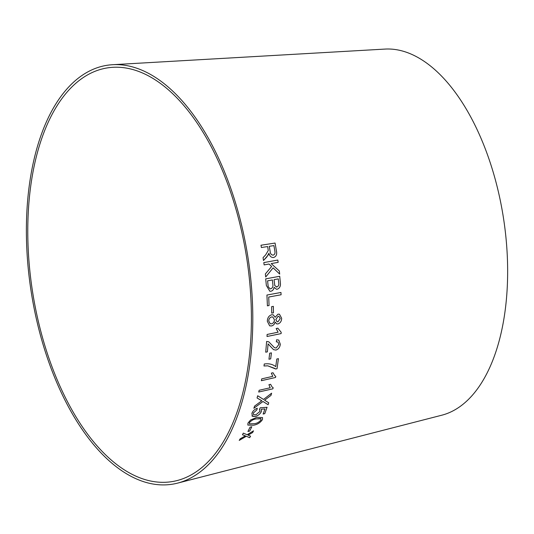 <?xml version="1.0" encoding="UTF-8"?>
<svg xmlns="http://www.w3.org/2000/svg" width="534" height="534" viewBox="0 0 534 534"><rect width="100%" height="100%" fill="white"/><g stroke="black" fill="none" stroke-linecap="round" stroke-linejoin="round"><path stroke-width="0.8" d="M29.724 194.209A209.368 108.389 -98.8 0 0 66.917 400.62A209.368 108.389 -98.8 0 0 177.175 480.54A209.368 108.389 -98.8 0 0 246.701 258.089A209.368 108.389 -98.8 0 0 112.834 67.311A209.368 108.389 -98.8 0 0 29.724 194.209M28.349 193.201A211.991 109.744 -98.8 0 0 66.009 402.195A211.991 109.744 -98.8 0 0 177.642 483.11A211.991 109.744 -98.8 0 0 248.043 257.882A211.991 109.744 -98.8 0 0 112.5 64.714A211.991 109.744 -98.8 0 0 28.349 193.201M177.642 483.11L441.885 415.185A185.492 96.02 -98.8 0 0 503.482 218.112A185.492 96.02 -98.8 0 0 384.887 49.088L112.5 64.714M239.232 440.403L246.341 436.251L249.652 437.706L250.559 436.178L248.07 435.157L252.609 432.54L253.51 430.845L247.115 434.729L243.324 433.121L242.456 434.763L245.38 435.844L240.167 438.828L239.232 440.403M247.93 431.479L249.685 431.058L251.808 426.753L250.052 427.18L247.93 431.479M256.847 417.368L250.579 419.984L247.95 423.108L247.843 425.077L253.483 425.218C257.315 424.617 260.312 422.741 262.468 419.591L262.528 417.548L256.847 417.368M259.918 409.658L259.477 409.338L260.031 411.367L255.819 414.871L253.423 414.531L253.336 413.022L256.887 409.878L257.295 408.23C254.611 409.264 252.816 410.98 251.901 413.369L252.395 416.286L255.352 416.473C258.222 415.646 260.252 413.963 261.426 411.414L261.386 409.191L264.964 408.957L263.115 414.05L264.784 413.643L267.067 407.282L260.192 407.789L259.477 409.344L259.924 409.671M252.388 416.28L251.941 415.879L255.352 416.473M254.591 406.087L253.857 408.27L262.982 401.501L268.095 404.705L268.736 402.79L264.584 400.206L271.005 395.387L271.619 393.191L263.509 399.452L257.682 395.754L257.068 397.977L261.834 400.74L254.591 406.087M270.184 387.764L259.15 390.274L258.716 392.029L272.881 388.819L273.161 387.684L272.086 387.023L270.604 384.306L268.929 384.687L270.184 387.764M272.761 376.35L261.727 378.866L261.373 380.695L275.531 377.478L275.764 376.296L274.83 375.762L273.021 372.752L271.345 373.132L272.761 376.35M275.691 369.001L277.039 368.694L278.441 358.654L276.779 359.035L275.751 366.658C272.66 364.201 268.829 363.32 264.257 364.014L263.996 365.984L267.768 365.83L275.691 369.001L277.039 368.694L278.428 358.648M268.962 359.222L270.698 358.868L271.426 352.861L269.69 353.221L268.962 359.222M276.645 339.751L276.318 341.853L277.927 342.014L278.875 344.47L276.165 348.028L274.463 347.707L268.776 341.8L266.633 341.433L265.718 352.193L267.38 351.859L268.088 343.889L273.528 349.663L275.924 350.07C278.514 349.209 279.976 347.26 280.297 344.223L278.775 340.078L276.645 339.751M278.094 332.201L267.113 334.458L267.02 336.493L281.118 333.596L281.178 332.281L277.834 328.19L276.171 328.53L278.094 332.201M276.612 323.858L277.934 323.931C280.33 323.097 281.565 321.208 281.658 318.277L279.449 314.199L278 314.152L275.17 317.289L273.228 314.826L271.586 314.786C268.849 315.707 267.434 317.863 267.327 321.268L269.643 325.827L271.519 325.954C273.335 325.513 274.549 324.211 275.164 322.035L276.619 323.858L277.947 323.938C280.317 323.09 281.551 321.208 281.645 318.271L279.442 314.199M271.719 313.138L273.448 312.817L273.355 306.356L271.626 306.67L271.719 313.138L273.448 312.817L273.341 306.349M280.957 292.472L266.927 295.048L267.414 305.835L269.069 305.535L268.715 297.037L281.091 294.768L280.957 292.472L281.091 294.768L268.709 297.037L269.069 305.535M280.363 282.806L279.723 276.278L265.698 278.848L266.353 285.476L269.857 291.257L270.925 291.224C272.667 290.803 273.722 289.508 274.082 287.332L276.425 289.241L277.239 289.214C279.736 288.226 280.777 286.084 280.363 282.806L279.709 276.278M265.712 276.992L273.108 267.848L279.696 274.102L279.329 270.978L271.205 263.616L278.154 262.341L277.807 260.038L263.803 262.608L264.15 264.911L269.002 264.023L271.646 266.459L265.358 273.955L265.712 276.992L273.108 267.848M265.638 254.878L263.062 257.635L263.482 260.532L266.873 256.907L268.936 253.216C269.637 256.133 271.165 257.575 273.508 257.528C276.258 256.62 277.219 254.358 276.398 250.74L275.063 243.05L260.993 245.233L261.406 247.522L267.654 246.561L268.268 250.506L265.638 254.878M263.476 260.532L268.455 254.711M268.442 254.711L268.936 253.216M273.501 257.528C276.252 256.62 277.213 254.358 276.392 250.74L276.398 250.74M276.392 250.74L275.063 243.05M275.05 243.057L260.979 245.233M273.161 255.152L273.148 255.152C271.312 254.978 270.291 253.677 270.104 251.24L269.256 246.314L273.922 245.587L274.856 251.073C275.304 253.209 274.736 254.564 273.161 255.152C271.319 254.978 270.304 253.677 270.111 251.24L269.269 246.308M279.683 274.102L279.329 270.978L271.199 263.616L278.154 262.341L277.793 260.038M264.136 264.911L269.002 264.023M276.418 289.234L277.226 289.214C279.723 288.22 280.764 286.084 280.35 282.8M269.85 291.257L270.925 291.224M270.918 291.224C272.654 290.803 273.708 289.501 274.069 287.332L274.082 287.332M276.232 287.018L276.846 286.992L274.77 285.577L274.055 279.656L278.307 278.882L278.641 282.359C279.155 284.702 278.561 286.251 276.846 286.992L274.783 285.577L274.069 279.656L278.307 278.882M270.104 288.874L268.195 286.718L267.581 280.844L272.407 279.963L272.801 283.981C273.248 286.451 272.567 288.073 270.751 288.841L270.104 288.874L268.208 286.718L267.594 280.844L272.413 279.963M267.401 305.835L269.063 305.528M269.637 325.827L271.512 325.947C273.328 325.506 274.543 324.205 275.157 322.029L275.164 322.035M273.221 314.826L275.17 317.289M277.046 321.762L275.824 319.519L278.074 316.268L278.935 316.302L280.243 318.591L277.987 321.808L277.046 321.762L275.838 319.526L278.087 316.268L278.928 316.302M270.237 323.771L268.736 320.994C268.869 318.831 269.817 317.476 271.592 316.936L272.814 316.982L274.429 319.759C274.289 321.935 273.328 323.297 271.532 323.844L270.237 323.771L268.742 321.001C268.876 318.831 269.83 317.476 271.606 316.936L272.807 316.982M267.007 336.487L281.118 333.596L281.178 332.281M281.164 332.275L277.82 328.183M273.521 349.663L275.911 350.064C278.508 349.203 279.963 347.254 280.29 344.216L278.768 340.071M276.318 341.847L277.927 342.014M274.463 347.707L268.776 341.793M265.712 352.186L267.38 351.859M267.367 351.846L268.088 343.889M268.949 359.215L270.698 358.868M270.685 358.861L271.412 352.854M263.983 365.977L267.761 365.823L275.11 368.527M261.36 380.682L275.531 377.478M275.524 377.465L275.751 376.283M274.823 375.749L273.007 372.752M258.703 392.023L272.881 388.819L273.154 387.677M272.08 387.01L270.598 384.306M253.85 408.256L262.982 401.501M262.968 401.488L268.095 404.705M268.081 404.692L268.722 402.776M271.005 395.387L264.584 400.206M270.992 395.374L271.612 393.178M257.054 397.964L260.972 400.326M260.966 400.313L261.834 400.74M255.339 416.46C258.216 415.632 260.238 413.95 261.413 411.4L261.38 409.184L264.964 408.957M263.108 414.037L264.784 413.643M264.771 413.63L267.06 407.268M253.41 414.517L253.336 413.022M253.323 413.009L256.887 409.878L257.281 408.216M247.843 425.071L253.476 425.204C257.308 424.603 260.298 422.728 262.461 419.577L262.521 417.541M249.385 423.842L249.385 422.761C251.207 420.525 253.483 419.243 256.22 418.923L260.705 418.529L261.033 419.918C259.197 422.147 256.907 423.422 254.157 423.736L249.385 423.842L249.378 422.748C251.174 420.518 253.456 419.237 256.213 418.91L261.039 418.789M260.705 418.529L261.053 418.803M247.923 431.465L249.685 431.058M249.678 431.045L251.801 426.739M239.219 440.383L246.334 436.238L249.652 437.706M249.638 437.693L250.553 436.158M248.063 435.143L252.609 432.54M252.595 432.527L253.496 430.831M242.443 434.749L245.38 435.844"/></g></svg>
